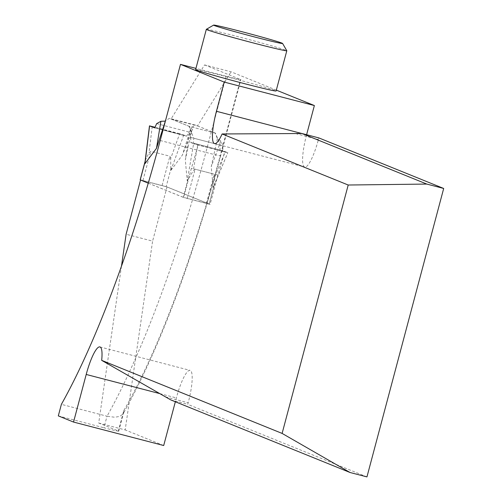 <?xml version="1.0" encoding="UTF-8"?>
<svg xmlns="http://www.w3.org/2000/svg" width="502" height="502" viewBox="0 0 502 502"><rect width="100%" height="100%" fill="white"/><g stroke="black" fill="none" stroke-linecap="round" stroke-linejoin="round"><path stroke-width="0.38" stroke-dasharray="2.51 1.88" d="M160.22 140.516L205.864 152.395L226.126 76.248A19.038 0.496 14.9 0 0 240.885 79.667A19.038 0.496 14.9 0 0 240.521 79.467L220.271 155.576L220.629 155.783L240.885 79.667M226.126 76.248L195.937 68.391M148.266 183.174L183.625 197.493L191.406 168.233L198.202 145.065L193.452 143.139L193.766 138.219L189.003 126.291L171.038 119.018L204.565 64.909L231.052 71.799L276.326 90.134M204.565 64.909L240.521 79.467M195.623 69.565A41.641 1.092 -165.1 0 1 232.006 78.124A41.641 1.092 -165.1 0 1 275.309 90.536A41.641 1.092 -165.1 0 1 276.1 90.981M121.471 266.198L98.712 423.042L118.346 430.992A19.038 0.496 -165.1 0 1 118.71 431.193A19.038 0.496 -165.1 0 1 103.952 427.773L107.026 416.221L61.382 404.348M98.712 423.042L125.193 429.932L152.595 241.142L126.109 234.252M163.702 445.525L125.193 429.932M58.307 415.894L103.952 427.773M171.038 119.018L197.524 125.914L231.052 71.799M197.524 125.914L215.49 133.187L220.252 145.109L219.939 150.029L224.689 151.955L217.893 175.123L210.112 204.383L167.022 186.932L140.817 180.111M167.022 186.932L152.595 241.142M306.603 134.724L306.596 134.749A30.936 6.325 -75.4 0 0 304.72 167.078A30.936 6.325 -75.4 0 0 318.425 139.537L318.858 137.912M366.949 476.9L187.761 404.342L188.181 402.773A30.936 6.325 -75.4 0 0 190.07 370.382A30.936 6.325 -75.4 0 0 176.371 397.923L175.349 401.763M170.856 399.943L187.761 404.342M123.774 410.586L123.649 412.625L122.99 414.062L119.771 416.409L114.738 417.25L107.026 416.221A368.819 75.438 -75.4 0 0 205.864 152.395C216.607 155.156 221.407 156.216 220.271 155.576A349.781 71.541 104.6 0 1 123.774 410.586L118.346 430.992M206.347 29.311A41.641 1.092 -165.1 0 1 243.232 38.033A41.641 1.092 -165.1 0 1 286.014 50.307A41.641 1.092 -165.1 0 1 286.799 50.721M215.49 133.187L189.003 126.291M220.252 145.109L193.766 138.219M219.939 150.029L193.452 143.139M224.689 151.955L198.202 145.065M217.893 175.123L191.406 168.233M210.112 204.383L183.625 197.493M148.272 183.136L183.224 197.286L209.146 204.032L166.168 186.631L140.259 179.848M190.967 127.885L192.379 129.485L189.009 132.039L186.669 136.167L154.767 127.866L186.669 136.167L179.703 133.67L170.661 158.557L170.875 170.404L182.408 155.055L190.967 127.885L195.353 125.073L169.431 118.328L165.44 120.882M215.207 133.112L189.285 126.366L191.469 131.838L189.373 132.823L190.829 137.454L223.189 145.875L220.855 141.018L217.391 138.583L215.207 133.112L195.353 125.073M217.391 138.583L211.229 166.727L213.149 187.528L214.084 185.483L209.146 204.032M190.829 137.454L190.747 142.436L222.65 150.738L227.839 152.671L225.185 152.081L214.906 176.472L214.084 185.483M214.906 176.472L214.235 174.175L195.071 169.187L193.239 170.837L187.227 180.776L185.307 159.981L191.469 131.838M189.285 126.366L169.431 118.328M170.661 158.557L169.889 156.216L150.732 151.234L148.994 152.922L145.567 159.793L145.065 161.776M220.855 141.018L211.229 166.727M213.789 186.33L227.839 152.671L213.149 187.522M222.65 150.738L223.189 145.875M190.747 142.436L193.609 143.76L187.227 180.776M225.185 152.081L193.615 143.76M197.706 144.934L193.239 170.837M189.373 132.823L185.307 159.981M156.655 123.617L189.009 132.039M192.379 129.485L182.408 155.055M183.801 134.837L170.875 170.404M179.703 133.67L155.043 127.251L186.669 136.167M152.231 126.517L148.994 152.922M301.84 133.513L306.596 134.749M159.893 393.637L176.371 397.923M165.528 396.881L188.181 402.773M295.559 133.588L318.425 139.537M171.107 168.082L166.168 186.631M206.447 203.429L214.235 174.175M187.29 198.441L195.071 169.187M188.162 178.737L183.224 197.286M162.108 185.476L169.889 156.216M142.945 180.488L150.732 151.234M99.911 346.92L190.07 370.382M214.555 143.616L304.72 167.078M220.629 155.789C191.275 264.102 158.789 350.095 123.185 413.761M118.71 431.193L123.649 412.625M214.549 184.014L209.215 204.069M145.517 159.793L145.134 161.23"/><path stroke-width="0.75" d="M195.937 68.391L180.482 64.369L160.22 140.516A368.819 75.438 104.6 0 1 61.382 404.348L58.307 415.894L73.543 422.063L163.702 445.525L175.349 401.763M276.326 90.134L314.371 105.539L224.206 82.077L180.482 64.369M282.582 43.448L286.799 50.721A41.641 1.092 -165.1 0 1 286.805 50.752L276.1 90.981A41.641 1.092 -165.1 0 1 235.582 81.324A41.641 1.092 -165.1 0 1 195.623 69.565L206.328 29.336A41.641 1.092 -165.1 0 1 206.347 29.311L213.62 25.1A35.692 0.935 -165.1 0 1 245.24 32.574A35.692 0.935 -165.1 0 1 281.904 43.097A35.692 0.935 -165.1 0 1 282.582 43.448A35.692 0.935 -165.1 0 1 247.856 35.203A35.692 0.935 -165.1 0 1 213.62 25.1M282.111 433.421L350.038 472.501L366.949 476.9L443.693 188.463L318.858 137.912L301.953 133.513L222.116 133.959L348.206 185.018L282.111 433.421L101.674 360.354A30.936 6.325 -75.4 0 0 99.911 346.92A30.936 6.325 -75.4 0 0 86.206 374.461L73.543 422.063M222.116 133.959A30.936 6.325 104.6 0 1 214.555 143.616A30.936 6.325 104.6 0 1 216.437 111.287L224.206 82.077M140.817 180.111L148.266 183.174M121.471 266.198L126.109 234.252L140.535 180.042M314.371 105.539L306.603 134.724M301.953 133.513L426.788 184.065L348.206 185.018M443.693 188.463L426.788 184.065M350.038 472.501L170.856 399.943L101.674 360.354M286.805 50.752A41.641 1.092 -165.1 0 1 246.287 41.101A41.641 1.092 -165.1 0 1 206.328 29.336M140.259 179.848L148.272 183.136M165.44 120.882L156.486 148.31L144.952 163.665L145.185 161.337M165.045 121.139L160.891 121.296L156.655 123.617L154.767 127.866L149.577 125.933L144.952 163.658M154.767 127.866L155.043 127.251L149.477 125.876L145.003 162.29M160.891 121.296L156.486 148.31M216.437 111.287L301.84 133.513M86.206 374.461L159.893 393.637M145.065 161.776L140.246 179.885M145.134 161.23L140.177 179.848"/></g></svg>

